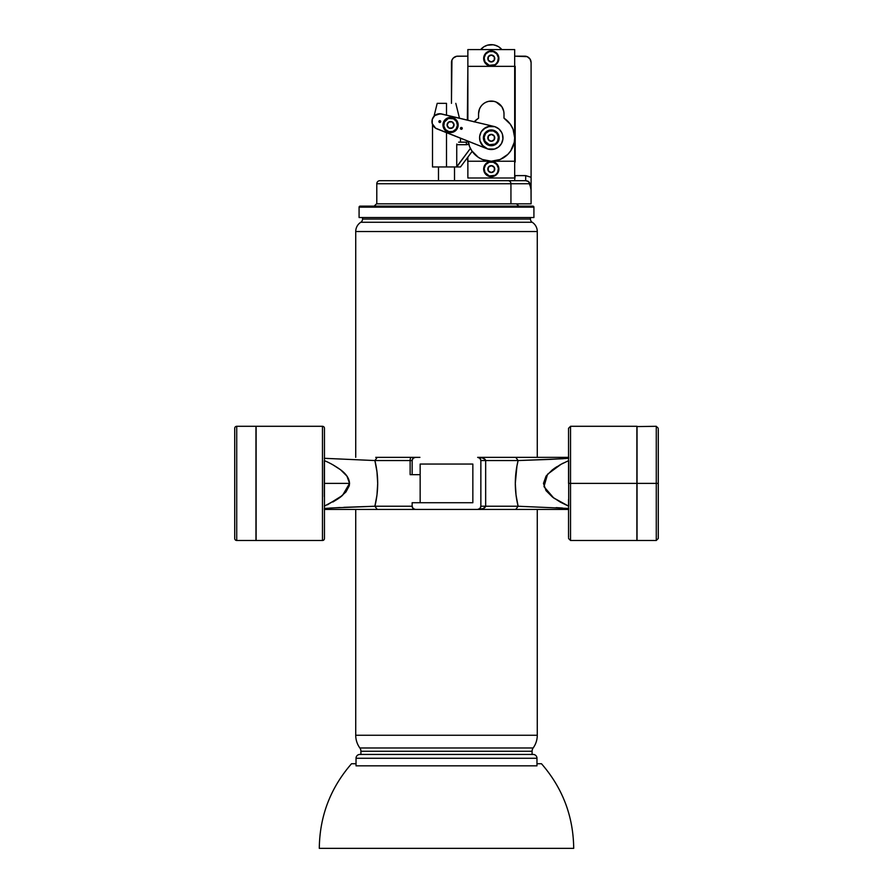 <?xml version="1.0" encoding="UTF-8"?>
<svg xmlns="http://www.w3.org/2000/svg" width="893" height="893" viewBox="0 0 893 893"><rect width="100%" height="100%" fill="white"/><g stroke="black" fill="none" stroke-linecap="round" stroke-linejoin="round"><path stroke-width="1.34" d="M531.089 177.316L531.089 183.746L529.795 183.746C529.527 181.904 528.165 180.888 525.687 180.699L525.687 175.608L531.089 177.316L531.089 62.521L530.018 58.994L527.16 56.65L514.681 56.17L524.727 56.17A6.363 6.363 0 0 1 531.089 62.521L531.089 177.316L525.687 175.608L525.687 180.699L508.117 180.699L525.687 180.699L528.589 181.592L531 188.323L531.089 203.85L510.941 203.85L510.941 183.746L376.79 183.746A3.047 3.047 0 0 1 379.849 180.699L508.117 180.699L379.849 180.699A3.047 3.047 0 0 0 376.79 183.746L531.089 183.746L531.089 177.316M376.79 183.746L376.79 203.85L510.941 203.85L510.941 183.746A3.047 2.824 -90 0 0 508.117 180.699A3.047 2.824 90 0 1 510.941 183.746L529.795 183.746L531.089 190.176L531.089 183.746L531.089 203.85L378.23 203.85M514.591 180.699L515.194 175.608L525.687 175.608L515.194 175.608L514.591 180.699M496.954 45.867L493.215 44.784L487.433 45.197L483.883 46.782L480.691 49.573A13.841 13.841 0 0 1 501.866 49.573L498.662 46.782L495.124 45.197M457.819 56.17L467.865 56.17L456.58 56.281L453.32 58.023L451.947 60.088L451.456 103.354L451.456 62.521A6.363 6.363 0 0 1 457.819 56.17L456.58 56.281M530.609 60.088L530.018 58.994M529.225 58.023L528.265 57.241M452.528 58.994L451.947 60.088M451.579 61.282L451.456 62.521M515.194 162.001L515.194 66.339L515.194 162.001M467.865 162.001L467.363 157.782L467.865 162.001M467.363 141.942L467.363 140.938L467.363 141.942M467.363 120.097L467.865 66.339L467.363 120.097M514.681 66.339L467.865 66.339L467.865 120.209L467.865 49.573L467.865 66.339L514.681 66.339L514.681 49.573L514.681 137.835A23.408 23.408 0 0 1 492.981 161.175A23.408 23.408 0 0 1 468.122 141.239L469.651 146.787L471.817 150.828L478.268 157.291L482.32 159.456L491.273 161.231L514.681 161.231L514.681 66.339M324.304 506.175L339.184 498.037L345.948 491.965L349.263 485.781L349.543 483.392L324.304 483.392L349.543 483.392L346.964 476.136L340.557 469.763L332.486 464.55M554.698 498.651L553.135 497.546M415.066 457.35L414.252 457.35M516.924 466.124L518.107 460.554L485.658 460.554L485.658 506.231L518.107 506.231L516.031 494.99L515.306 483.392L516.924 466.124M412.008 474.674L410.133 474.674L410.133 460.554L374.893 460.554L376.969 471.794L377.694 483.392L376.98 494.99L374.893 506.231L412.142 506.231L413.079 508.497L415.345 509.434L568.696 509.434L515.763 509.434L518.107 506.231L568.696 508.474L518.107 506.231L485.658 506.231L483.325 508.541L477.655 509.434L479.921 508.497L480.858 506.231L480.858 460.554L479.921 458.288L477.655 457.35L568.696 457.35L477.655 457.35A3.204 3.204 0 0 1 480.858 460.554L480.858 506.231A3.204 3.204 0 0 1 477.655 509.434L515.763 509.434M420.156 502.726L420.156 464.059L472.844 464.059L472.844 502.726L412.142 502.726L412.142 506.231L412.142 502.726L472.844 502.726L472.844 464.059L420.156 464.059L420.156 474.674L412.142 474.674L420.156 474.674L420.156 502.726M377.237 457.35L411.316 457.35A3.204 1.194 90 0 0 410.133 460.554L412.142 460.554L412.142 474.674L412.142 460.554A3.204 3.204 0 0 1 415.345 457.35L413.079 458.288L412.142 460.554L410.133 460.554A3.204 1.194 -90 0 1 411.316 457.35L377.237 457.35L374.893 460.554L324.304 458.31L374.893 460.554L410.133 460.554L410.133 474.674L412.142 474.674M419.922 457.35L411.461 457.35M381.769 457.35L375.73 457.35M527.238 457.35L511.231 457.35M343.85 507.347L374.893 506.231L377.237 509.434L324.304 509.434L477.655 509.434C482.309 509.378 484.988 508.318 485.658 506.231L480.858 506.231L485.658 506.231L485.658 460.554L518.107 460.554C514.379 475.824 514.379 491.038 518.107 506.231M517.27 509.434L511.231 509.434M419.922 509.434L411.461 509.434M381.769 509.434L365.762 509.434M562.222 463.634L563.293 463.076M553.827 468.736L556.942 466.659M560.503 502.223L568.696 506.175L568.696 460.609L560.514 464.561L552.443 469.763L546.036 476.136L543.457 483.403L546.036 490.648L552.432 497.01L560.503 502.223M568.696 470.164L568.696 496.62M341.695 496.117L339.831 497.568M338.134 498.763L332.877 502.011M332.509 464.561L340.546 469.763M327.497 504.779L342.521 495.414L349.543 483.392C349.241 478.447 346.238 473.904 340.557 469.763C335.132 465.889 329.718 462.831 324.304 460.609L324.304 496.62M324.304 470.164L324.304 483.392M324.304 508.474L340.088 507.503M562.49 508.017L556.127 507.648M538.044 459.772L541.772 459.683M568.696 458.31L549.753 459.415M415.345 509.434A3.204 3.204 0 0 1 412.142 506.231L374.893 506.231C378.621 490.949 378.621 475.723 374.893 460.554M549.697 459.415L518.107 460.554L515.763 457.35M568.54 506.108L553.649 497.914L543.982 486.64L547.554 474.239L561.25 464.148M479.441 508.887L480.3 508.028M480.668 459.493L479.441 457.897M477.655 457.35L482.231 457.886L485.245 459.504L485.658 460.554L480.858 460.554L485.658 460.554C484.988 458.466 482.309 457.406 477.655 457.35M518.107 460.554L563.293 458.723M377.237 509.434L415.189 509.434M374.893 506.231L329.763 508.061M413.079 458.288A3.204 3.204 0 0 1 415.345 457.35L411.316 457.35M568.54 458.321L544.094 459.616M446.5 103.354L446.5 115.119L446.5 103.354L437.19 103.354L446.5 103.354M432.502 124.451L432.502 166.958L446.5 166.958L446.5 132.655L446.5 166.958L456.736 166.958L456.736 144.699L466.347 144.699L469.171 143.84M432.502 166.958L456.736 166.958L470.399 148.417L456.736 166.667L456.736 144.699L466.347 144.699L466.347 142.154L458.622 142.154L466.347 142.154L466.347 144.699L468.289 144.309M440.093 122.441L439.501 122.441L440.093 122.441M456.736 166.958L460.498 166.958L472.174 151.352L460.498 166.958M459.404 166.958L458.187 166.958L459.404 166.958M457.484 166.958L458.187 166.958L457.484 166.958M456.825 144.007L456.736 144.699M466.347 144.699A5.09 5.09 0 0 0 468.725 144.108M468.144 141.407A2.545 2.545 0 0 1 466.347 142.154A2.545 2.545 0 0 0 468.144 141.407M454.515 166.958L454.515 180.699L454.515 166.958M438.485 180.699L438.485 166.958L438.485 180.699M374.156 206.138A38.165 38.165 0 0 1 376.79 203.649A38.165 38.165 0 0 0 374.156 206.138M516.433 203.85A38.165 38.165 0 0 1 518.844 206.138A38.165 38.165 0 0 0 516.433 203.85M361.241 206.138A1.016 1.016 0 0 1 362.257 207.031A1.016 1.016 0 0 0 361.241 206.138L360.102 206.138A1.016 1.016 0 0 0 359.086 207.154A1.016 1.016 0 0 1 360.102 206.138L532.898 206.138A1.016 1.016 0 0 1 533.914 207.154L533.914 217.535L533.914 207.154L359.086 207.154L359.086 217.535L359.086 207.154L533.914 207.154M530.453 217.535L530.453 219.053A3.818 3.818 0 0 0 532.206 222.268L360.794 222.268A3.818 3.818 0 0 0 362.547 219.053L362.547 217.535L362.547 219.053L530.453 219.053L530.453 217.535M532.206 222.268A11.006 11.006 0 0 1 537.273 231.533L537.273 457.35L537.273 231.533L355.727 231.533L355.727 457.35L355.727 231.533L537.273 231.533A11.006 11.006 0 0 0 532.206 222.268L360.794 222.268A11.006 11.006 0 0 0 355.727 231.533M355.727 735.252L537.273 735.252L537.273 509.434L537.273 735.252A21.678 21.678 0 0 1 533.143 747.977A5.592 5.592 0 0 0 532.083 751.259L360.917 751.259A5.592 5.592 0 0 0 359.857 747.977L533.143 747.977A21.678 21.678 0 0 0 537.273 735.252L355.727 735.252L355.727 509.434L355.727 735.252A21.678 21.678 0 0 0 359.857 747.977L533.143 747.977M532.083 751.259L532.083 754.44L532.083 751.259L360.917 751.259L360.917 754.44L360.917 751.259M356.028 758.257A3.818 3.818 0 0 1 359.846 754.44A3.818 3.818 0 0 0 356.028 758.257L356.028 765.837L356.028 758.257L536.972 758.257L536.972 765.837L356.028 765.837L536.972 765.837L536.972 758.257L356.028 758.257M533.154 754.44L533.154 754.44A3.818 3.818 0 0 1 536.972 758.257A3.818 3.818 0 0 0 533.154 754.44L359.846 754.44M356.028 763.738L351.518 763.738C330.421 787.994 319.672 816.202 319.292 848.35L573.708 848.35C573.328 816.202 562.579 787.994 541.482 763.738L536.972 763.738M360.27 754.44L532.73 754.44M530.453 219.053L362.547 219.053A3.818 3.818 0 0 1 360.794 222.268M359.086 217.535L533.914 217.535L359.086 217.535M531.235 206.138L361.765 206.138M482.287 104.782A12.725 12.725 0 0 0 482.276 104.805L480.702 106.725A12.725 12.725 0 0 0 480.691 106.736L479.519 108.924A12.725 12.725 0 0 0 479.519 108.935L478.559 113.791A12.725 12.725 0 0 0 478.559 113.791A12.725 12.725 0 0 1 491.273 101.065A12.725 12.725 0 0 1 503.998 113.791L503.998 118.177A23.408 23.408 0 0 1 514.681 137.835L513.062 129.284L510.294 124.183L503.998 118.177L503.998 113.791A12.725 12.725 0 0 0 503.027 108.924L503.752 111.312L501.855 106.725L496.14 102.036L498.339 103.22M484.207 103.22L486.406 102.036A12.725 12.725 0 0 0 486.395 102.048L484.207 103.22A12.725 12.725 0 0 0 484.207 103.22L482.276 104.794M488.795 101.311L493.762 101.311A12.725 12.725 0 0 0 493.751 101.311L491.273 101.065A12.725 12.725 0 0 0 491.262 101.065L488.795 101.311A12.725 12.725 0 0 0 488.784 101.322L486.406 102.036M467.865 157.101L467.865 161.231L514.681 161.231L514.681 137.835L514.234 142.4L510.74 150.828L507.827 154.377L500.236 159.456L491.273 161.231L467.865 161.231L467.865 177.997L467.865 157.101M514.681 177.997L514.681 161.231L514.681 177.997L467.865 177.997L514.681 177.997M467.865 49.573L514.681 49.573L467.865 49.573M474.272 121.738A23.408 23.408 0 0 1 478.559 118.177L474.105 121.928M496.151 102.048A12.725 12.725 0 0 0 496.128 102.036L493.762 101.311M478.559 113.791L478.559 118.177L478.559 113.791M503.998 113.791L503.752 111.312M491.965 145.682A7.892 7.892 0 0 0 493.483 145.403L488.895 145.347A7.892 7.892 0 0 1 483.76 135.457A7.892 7.892 0 0 1 493.65 130.311A7.892 7.892 0 0 1 498.796 140.201A7.892 7.892 0 0 1 488.895 145.347L485.122 142.768L483.705 140.034L483.437 136.964L485.234 132.756L489.074 130.255L492.143 129.987L495.068 130.914L497.434 132.901A7.892 7.892 0 0 0 496.352 131.796M496.207 143.985A7.892 7.892 0 0 0 497.312 142.902L493.483 145.403M499.131 137.142A7.892 7.892 0 0 0 498.852 135.624L499.12 138.694L497.312 142.902M460.643 127.788L461.614 127.498A0.915 0.915 0 0 1 462.217 128.648A0.915 0.915 0 0 1 461.067 129.251A0.915 0.915 0 0 0 461.927 127.677A0.915 0.915 0 0 0 461.614 127.498L462.038 128.96L461.067 129.251L460.431 128.458L461.614 127.498L462.25 128.291L461.759 129.184M439.881 122.486L438.921 121.292L440.07 120.7A0.915 0.915 0 0 1 440.673 121.85A0.915 0.915 0 0 1 439.523 122.441A0.915 0.915 0 0 0 440.673 121.85A0.915 0.915 0 0 0 440.07 120.7L440.673 121.85L439.211 122.274L439.099 120.979L440.383 120.868M500.404 130.512L501.654 132.432L498.807 128.871L494.8 126.672A11.698 11.698 0 0 1 502.435 141.351A11.698 11.698 0 0 1 487.757 148.986A11.698 11.698 0 0 1 480.121 134.307A11.698 11.698 0 0 1 494.8 126.672A11.698 11.698 0 0 0 480.121 134.307A11.698 11.698 0 0 0 486.964 148.707L483.28 146.374L479.954 140.793L481.829 144.733M479.708 139.632L479.608 138.739L479.708 139.632M479.586 137.243L479.653 136.495L479.586 137.243M485.703 127.543L481.372 131.606M482.253 130.378L482.845 129.708L482.253 130.378M483.716 128.905L489.632 126.237L493.996 126.449M441.611 113.947L493.941 126.438L440.16 113.746L434.735 115.588L432.324 119.215L432.212 123.558L435.605 128.19L486.908 148.684L436.911 128.86A7.836 7.836 0 0 1 432.324 119.215A7.836 7.836 0 0 1 441.611 113.947L437.269 114.148A7.836 7.836 0 0 0 433.473 126.192L435.605 128.19M434.735 115.588L433.708 116.637M489.632 126.237L491.82 126.136M461.424 129.284L460.755 129.072M436.9 128.849A7.836 7.836 0 0 0 436.911 128.86L486.908 148.684M439.523 122.441A0.915 0.915 0 0 1 438.921 121.292A0.915 0.915 0 0 1 440.07 120.7A0.915 0.915 0 0 0 438.921 121.292A0.915 0.915 0 0 0 439.523 122.441M461.067 129.251A0.915 0.915 0 0 1 460.464 128.101A0.915 0.915 0 0 1 461.614 127.498A0.915 0.915 0 0 0 460.531 128.793A0.915 0.915 0 0 0 461.067 129.251M481.282 143.918L481.986 144.945M480.289 141.853L480.802 143.047M483.95 128.704L484.598 128.212M487.768 126.672L486.585 127.107M501.654 132.432L502.513 134.564L501.654 132.432M498.595 146.965L494.543 149.064L498.595 146.965L501.531 143.46L502.904 139.107L502.513 134.564M482.142 145.146L487.757 148.986L494.543 149.064M494.8 126.672L488.002 126.594M481.014 132.197L479.641 136.551L480.043 141.094M497.434 132.901L498.852 135.624M490.592 129.976A7.892 7.892 0 0 0 489.074 130.255M486.339 131.673A7.892 7.892 0 0 0 485.234 132.756M483.414 138.515A7.892 7.892 0 0 0 483.705 140.034M485.122 142.768A7.892 7.892 0 0 0 486.205 143.873M493.818 171.489L493.985 170.864L493.818 171.489M487.623 162.403L487.846 162.805A7.155 7.155 0 0 1 497.557 165.651A7.155 7.155 0 0 1 494.711 175.363L494.923 175.765A7.613 7.613 0 0 0 497.959 165.439A7.613 7.613 0 0 0 487.623 162.403A7.613 7.613 0 0 1 497.959 165.439A7.613 7.613 0 0 1 494.923 175.765A7.613 7.613 0 0 1 484.598 172.74A7.613 7.613 0 0 1 487.623 162.403A7.613 7.613 0 0 0 484.598 172.74A7.613 7.613 0 0 0 494.923 175.765L497.613 172.405L498.394 168.319L496.765 164.502L493.293 162.225L489.141 162.258L485.703 164.602L484.151 168.453L484.999 172.516L489.264 175.954L494.711 175.363A7.155 7.155 0 0 1 484.999 172.516A7.155 7.155 0 0 1 487.846 162.805L487.623 162.403M489.71 171.646L488.225 170.753L488.315 167.281L491.362 165.618L494.32 167.426L494.242 170.887L494.32 167.426A3.472 3.472 0 0 1 494.242 170.887L493.505 171.3L494.242 170.887A3.472 3.472 0 0 1 492.936 172.137L493.505 171.3L492.099 172.461L490.302 172.416L488.225 170.753L487.946 168.107L489.61 166.042L492.255 165.752L494.32 167.426L494.61 170.061L492.936 172.137A3.472 3.472 0 0 1 488.315 167.281A3.472 3.472 0 0 1 494.32 167.426L491.362 165.618L488.315 167.281L488.225 170.753L491.195 172.55L492.713 171.724L491.195 172.55L489.71 171.646L491.195 172.55M487.623 131.148L487.846 131.55A7.155 7.155 0 0 1 497.557 134.397A7.155 7.155 0 0 1 494.711 144.108L494.923 144.51A7.613 7.613 0 0 0 497.959 134.184A7.613 7.613 0 0 0 487.623 131.148A7.613 7.613 0 0 1 497.959 134.184A7.613 7.613 0 0 1 494.923 144.51A7.613 7.613 0 0 1 484.598 141.474A7.613 7.613 0 0 1 487.623 131.148A7.613 7.613 0 0 0 484.598 141.474A7.613 7.613 0 0 0 494.923 144.51L497.613 141.15L498.394 137.064L496.765 133.236L493.293 130.958L489.141 131.003L485.703 133.336L484.151 137.187L484.999 141.261L489.264 144.699L494.711 144.108A7.155 7.155 0 0 1 484.999 141.261A7.155 7.155 0 0 1 487.846 131.55L487.623 131.148M489.71 140.391L488.225 139.498L488.315 136.026L491.362 134.363L494.32 136.171L494.242 139.632L494.32 136.171A3.472 3.472 0 0 1 494.242 139.632L493.505 140.034L494.242 139.632A3.472 3.472 0 0 1 492.936 140.871L493.505 140.034L492.099 141.206L490.302 141.161L488.225 139.498L487.946 136.852L489.61 134.787L492.255 134.497L494.32 136.171L494.61 138.806L492.936 140.871A3.472 3.472 0 0 1 488.315 136.026A3.472 3.472 0 0 1 494.32 136.171L491.362 134.363L488.315 136.026L488.225 139.498L491.195 141.295L492.713 140.469L491.195 141.295L489.71 140.391L491.195 141.295M493.818 60.891L493.985 60.277L493.818 60.891M487.623 51.805L487.846 52.207A7.155 7.155 0 0 1 497.557 55.065A7.155 7.155 0 0 1 494.711 64.765L494.923 65.167A7.613 7.613 0 0 0 497.959 54.841A7.613 7.613 0 0 0 487.623 51.805A7.613 7.613 0 0 1 497.959 54.841A7.613 7.613 0 0 1 494.923 65.167A7.613 7.613 0 0 1 484.598 62.142A7.613 7.613 0 0 1 487.623 51.805A7.613 7.613 0 0 0 484.598 62.142A7.613 7.613 0 0 0 494.923 65.167L497.613 61.807L498.394 57.721L496.765 53.904L493.293 51.627L489.141 51.66L485.703 54.004L484.151 57.855L484.999 61.918L489.264 65.356L494.711 64.765A7.155 7.155 0 0 1 484.999 61.918A7.155 7.155 0 0 1 487.846 52.207L487.623 51.805M489.71 61.048L488.225 60.155L488.315 56.683L491.362 55.02L492.847 55.924L494.32 56.828L494.242 60.3L494.32 56.828A3.472 3.472 0 0 1 494.242 60.3L493.505 60.702L494.242 60.3A3.472 3.472 0 0 1 492.936 61.539L493.505 60.702L492.099 61.863L490.302 61.818L488.225 60.155L487.946 57.509L489.61 55.444L492.255 55.165L494.32 56.828L494.61 59.463L492.936 61.539A3.472 3.472 0 0 1 488.315 56.683A3.472 3.472 0 0 1 494.32 56.828L491.362 55.02L488.315 56.683L488.225 60.155L491.195 61.963L492.713 61.126L491.195 61.963L489.71 61.048L491.195 61.963M457.428 128.257L456.747 127.933A6.854 6.854 0 0 1 447.605 131.148A6.854 6.854 0 0 1 444.39 122.017L443.698 121.682A7.613 7.613 0 0 0 447.281 131.84A7.613 7.613 0 0 0 457.428 128.257A7.613 7.613 0 0 1 447.281 131.84A7.613 7.613 0 0 1 443.698 121.682A7.613 7.613 0 0 1 453.856 118.11A7.613 7.613 0 0 1 457.428 128.257A7.613 7.613 0 0 0 453.856 118.11A7.613 7.613 0 0 0 443.698 121.682L444.39 122.017L443.788 125.946L445.473 129.552L448.866 131.606L452.84 131.438L456.055 129.083L457.406 125.344L456.457 121.481L453.532 118.791L448.297 118.512L444.39 122.017A6.854 6.854 0 0 1 453.532 118.791A6.854 6.854 0 0 1 456.747 127.933L457.428 128.257M450.34 121.973L452.07 121.839L454.024 124.707L452.528 127.833L451.679 127.9L449.067 128.101L447.114 125.243L449.067 128.101A3.472 3.472 0 0 1 447.114 125.243L447.471 124.484L447.114 125.243A3.472 3.472 0 0 1 447.438 123.48L447.471 124.484L447.929 122.721L449.413 121.705L452.07 121.839L453.845 123.826L453.7 126.471L451.724 128.246L449.067 128.101L447.293 126.125L447.438 123.48A3.472 3.472 0 0 1 454.024 124.707A3.472 3.472 0 0 1 449.067 128.101L452.528 127.833L454.024 124.707L452.07 121.839L448.61 122.107L447.862 123.68L448.61 122.107L450.34 121.973L448.61 122.107M452.695 127.777L453.32 126.962L452.695 127.777M568.54 483.392L568.54 428.305L568.54 483.392M568.54 428.305L570.538 426.296L570.538 483.392L568.696 483.392L570.538 483.392L570.538 426.296L570.538 483.392L636.888 483.392L636.888 426.296L636.888 483.392L637.044 426.296L637.044 483.392L656.277 483.392L656.277 426.296L656.277 483.392L658.275 483.392L658.275 429.366M658.275 537.419L658.275 483.392L637.044 483.392L637.044 540.488L656.277 540.488L656.277 426.296L658.275 428.305M568.54 429.366L568.54 467.396M568.54 499.388L568.54 537.419M637.044 540.488L637.044 483.392L637.044 540.488M637.044 427.401L636.888 540.488L636.888 427.401M656.277 426.296L637.044 426.575M570.538 483.392L570.538 540.488L636.888 540.488L636.888 483.392L570.538 483.392L570.538 540.488L570.538 483.392M658.275 483.392L658.275 538.479L658.275 483.392M656.277 483.392L656.277 540.488L656.277 483.392M324.46 538.479L324.46 428.305A1.998 1.998 0 0 0 322.462 426.296L322.462 540.488A1.998 1.998 0 0 0 324.46 538.479A1.998 1.998 0 0 1 322.462 540.488L322.462 426.296L256.112 426.296L256.112 540.488L322.462 540.488L256.112 540.488L256.112 446.333L255.956 540.488L255.956 426.296L236.723 426.296A1.998 1.998 0 0 0 234.725 428.305L234.725 538.479A1.998 1.998 0 0 0 236.723 540.488L236.723 426.296L236.723 540.488L255.956 540.488L236.723 540.488A1.998 1.998 0 0 1 234.725 538.479L234.725 538.479M324.46 537.419L324.46 499.388M324.46 467.396L324.46 429.366M234.725 429.366L234.725 537.419M234.725 428.305A1.998 1.998 0 0 1 236.723 426.296L255.956 426.296L255.956 446.333L256.112 426.296L256.112 540.488M255.956 540.488L255.956 426.296M256.112 426.296L322.462 426.296A1.998 1.998 0 0 1 324.46 428.305M459.46 118.211L455.81 103.354M460.498 142.154L460.498 138.214M460.498 128.726L460.498 128.023M434.02 116.28L437.19 103.354M570.538 426.296L636.888 426.296M656.277 540.488L658.275 538.479M570.538 540.488L568.54 538.479"/></g></svg>

